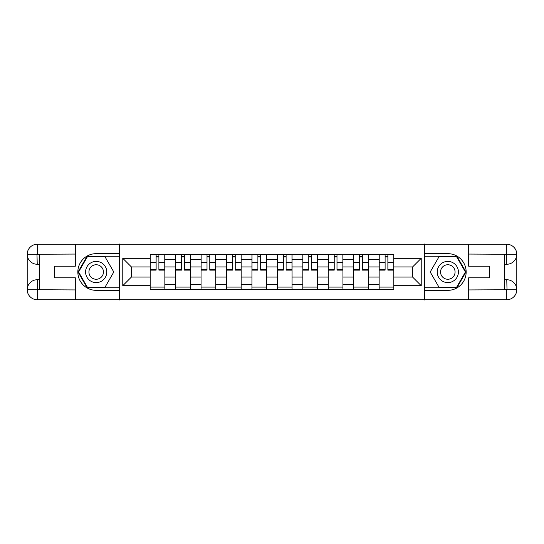 <?xml version="1.0" encoding="UTF-8"?>
<svg xmlns="http://www.w3.org/2000/svg" width="544" height="544" viewBox="0 0 544 544"><rect width="100%" height="100%" fill="white"/><g stroke="black" fill="none" stroke-linecap="round" stroke-linejoin="round"><path stroke-width="0.82" d="M70.91 299.724L473.09 299.724M473.09 244.276L70.91 244.276M175.61 289.53L175.61 259.44L164.852 259.44L164.852 289.53M164.852 259.44L164.852 254.47M175.61 259.44L175.61 254.47M190.291 254.47L190.291 289.53M201.056 289.53L201.056 254.47M215.737 254.47L215.737 289.53M226.494 289.53L226.494 254.47M241.176 254.47L241.176 289.53M251.94 289.53L251.94 254.47M266.621 254.47L266.621 289.53M277.379 289.53L277.379 254.47M292.06 254.47L292.06 289.53M302.824 289.53L302.824 254.47M317.506 254.47L317.506 289.53M328.263 289.53L328.263 254.47M342.944 254.47L342.944 289.53M353.709 289.53L353.709 254.47M368.39 254.47L368.39 289.53M379.148 289.53L379.148 254.47M379.148 277.059L368.39 277.059M353.709 277.059L342.944 277.059M328.263 277.059L317.506 277.059M302.824 277.059L292.06 277.059M277.379 277.059L266.621 277.059M251.94 277.059L241.176 277.059M226.494 277.059L215.737 277.059M201.056 277.059L190.291 277.059M175.61 277.059L164.852 277.059M379.148 266.941L368.39 266.941M353.709 266.941L342.944 266.941M328.263 266.941L317.506 266.941M302.824 266.941L292.06 266.941M277.379 266.941L266.621 266.941M251.94 266.941L241.176 266.941M226.494 266.941L215.737 266.941M201.056 266.941L190.291 266.941M175.61 266.941L164.852 266.941M131.417 277.059L150.171 277.059L150.171 266.941L131.417 266.941L131.417 277.059L122.774 285.702L122.774 258.298L150.171 258.298L150.171 266.941M393.829 266.941L393.829 277.059L412.583 277.059L412.583 266.941L393.829 266.941L393.829 254.47L150.171 254.47L150.171 258.298M393.829 258.298L421.226 258.298L421.226 285.702L393.829 285.702L393.829 277.059M150.171 277.059L150.171 289.53L393.829 289.53L393.829 285.702M150.171 285.702L122.774 285.702M424.49 299.968L424.49 244.032M119.51 299.968L119.51 244.032M164.852 287.089L150.171 287.089M156.121 256.911L158.896 256.911M190.291 287.089L175.61 287.089M181.567 256.911L184.341 256.911M215.737 287.089L201.056 287.089M207.006 256.911L209.78 256.911M241.176 287.089L226.494 287.089M232.451 256.911L235.226 256.911M266.621 287.089L251.94 287.089M257.89 256.911L260.664 256.911M292.06 287.089L277.379 287.089M283.336 256.911L286.11 256.911M317.506 287.089L302.824 287.089M308.774 256.911L311.549 256.911M342.944 287.089L328.263 287.089M334.22 256.911L336.994 256.911M368.39 287.089L353.709 287.089M359.659 256.911L362.433 256.911M393.829 287.089L379.148 287.089M385.104 256.911L387.879 256.911M122.774 258.298L131.417 266.941M412.583 277.059L421.226 285.702M412.583 266.941L421.226 258.298M158.896 270.123L158.896 254.633L164.771 254.633L164.771 270.123L158.896 270.123M156.121 256.748L158.896 256.748M156.121 254.633L150.253 254.633L150.253 270.123L156.121 270.123L156.121 254.633L158.896 254.633M184.341 270.123L184.341 254.633L190.21 254.633L190.21 270.123L184.341 270.123M181.567 256.748L184.341 256.748M181.567 254.633L175.692 254.633L175.692 270.123L181.567 270.123L181.567 254.633L184.341 254.633M209.78 270.123L209.78 254.633L215.655 254.633L215.655 270.123L209.78 270.123M207.006 256.748L209.78 256.748M207.006 254.633L201.137 254.633L201.137 270.123L207.006 270.123L207.006 254.633L209.78 254.633M39.433 264.255L37.23 264.255A10.03 10.03 0 0 1 27.2 254.306A10.03 10.03 0 0 1 37.23 244.276L119.347 244.276L119.347 253.654L96.186 253.654A18.346 18.346 0 0 0 77.84 272A18.346 18.346 0 0 0 96.186 290.346L119.347 290.346L119.347 299.724L37.23 299.724A10.03 10.03 0 0 1 27.2 289.694A10.03 10.03 0 0 1 37.23 279.745L39.433 279.745M119.347 290.346L119.347 253.654M75.31 244.276L75.31 266.213L54.271 266.213L54.271 277.787L75.31 277.787L75.31 299.724M36.985 254.232L37.23 264.255A10.03 10.03 0 0 1 27.2 254.306L27.2 289.694L75.31 289.938M37.23 289.938L37.23 299.724A10.03 10.03 0 0 1 27.2 289.694A10.03 10.03 0 0 1 37.23 279.745L37.23 289.53L39.433 289.53L39.433 254.47L37.23 254.47M119.347 256.265L87.101 256.265L78.016 272L87.101 287.735L119.347 287.735M37.23 264.255A10.03 10.03 0 0 1 27.2 254.306L36.972 254.232M504.567 279.745L506.77 279.745A10.03 10.03 0 0 1 516.8 289.694A10.03 10.03 0 0 1 506.77 299.724L424.653 299.724L424.653 290.346L447.814 290.346A18.346 18.346 0 0 0 466.16 272A18.346 18.346 0 0 0 447.814 253.654L424.653 253.654L424.653 244.276L506.77 244.276A10.03 10.03 0 0 1 516.8 254.306A10.03 10.03 0 0 1 506.77 264.255L504.567 264.255M424.653 253.654L424.653 290.346M468.69 299.724L468.69 277.787L489.729 277.787L489.729 266.213L468.69 266.213L468.69 244.276M507.015 289.768L506.77 279.745A10.03 10.03 0 0 1 516.8 289.694L516.8 254.306L468.69 254.062M506.77 254.062L506.77 244.276A10.03 10.03 0 0 1 516.8 254.306A10.03 10.03 0 0 1 506.77 264.255L506.77 254.47L504.567 254.47L504.567 289.53L506.77 289.53M424.653 287.735L456.899 287.735L465.984 272L456.899 256.265L424.653 256.265M506.77 279.745A10.03 10.03 0 0 1 516.8 289.694L507.028 289.768M85.585 272A10.601 10.601 0 0 0 96.186 282.601A10.601 10.601 0 0 0 106.787 272A10.601 10.601 0 0 0 96.186 261.399A10.601 10.601 0 0 0 85.585 272M88.93 272A7.256 7.256 0 0 0 96.186 279.256A7.256 7.256 0 0 0 103.448 272A7.256 7.256 0 0 0 96.186 264.744A7.256 7.256 0 0 0 88.93 272M104.992 256.748L113.798 272L104.992 287.252L87.387 287.252L78.581 272L87.387 256.748L104.992 256.748M437.213 272A10.601 10.601 0 0 0 447.814 282.601A10.601 10.601 0 0 0 458.415 272A10.601 10.601 0 0 0 447.814 261.399A10.601 10.601 0 0 0 437.213 272M440.552 272A7.256 7.256 0 0 0 447.814 279.256A7.256 7.256 0 0 0 455.07 272A7.256 7.256 0 0 0 447.814 264.744A7.256 7.256 0 0 0 440.552 272M456.613 256.748L465.419 272L456.613 287.252L439.008 287.252L430.202 272L439.008 256.748L456.613 256.748M235.226 270.123L235.226 254.633L241.094 254.633L241.094 270.123L235.226 270.123M232.451 256.748L235.226 256.748M232.451 254.633L226.576 254.633L226.576 270.123L232.451 270.123L232.451 254.633L235.226 254.633M260.664 270.123L260.664 254.633L266.54 254.633L266.54 270.123L260.664 270.123M257.89 256.748L260.664 256.748M257.89 254.633L252.022 254.633L252.022 270.123L257.89 270.123L257.89 254.633L260.664 254.633M286.11 270.123L286.11 254.633L291.978 254.633L291.978 270.123L286.11 270.123M283.336 256.748L286.11 256.748M283.336 254.633L277.46 254.633L277.46 270.123L283.336 270.123L283.336 254.633L286.11 254.633M311.549 270.123L311.549 254.633L317.424 254.633L317.424 270.123L311.549 270.123M308.774 256.748L311.549 256.748M308.774 254.633L302.906 254.633L302.906 270.123L308.774 270.123L308.774 254.633L311.549 254.633M336.994 270.123L336.994 254.633L342.863 254.633L342.863 270.123L336.994 270.123M334.22 256.748L336.994 256.748M334.22 254.633L328.345 254.633L328.345 270.123L334.22 270.123L334.22 254.633L336.994 254.633M362.433 270.123L362.433 254.633L368.308 254.633L368.308 270.123L362.433 270.123M359.659 256.748L362.433 256.748M359.659 254.633L353.79 254.633L353.79 270.123L359.659 270.123L359.659 254.633L362.433 254.633M387.879 270.123L387.879 254.633L393.747 254.633L393.747 270.123L387.879 270.123M385.104 256.748L387.879 256.748M385.104 254.633L379.229 254.633L379.229 270.123L385.104 270.123L385.104 254.633L387.879 254.633M353.709 259.44L342.944 259.44M328.263 259.44L317.506 259.44M302.824 259.44L292.06 259.44M277.379 259.44L266.621 259.44M251.94 259.44L241.176 259.44M226.494 259.44L215.737 259.44M201.056 259.44L190.291 259.44M379.148 259.44L368.39 259.44M353.709 284.56L342.944 284.56M328.263 284.56L317.506 284.56M302.824 284.56L292.06 284.56M277.379 284.56L266.621 284.56M251.94 284.56L241.176 284.56M226.494 284.56L215.737 284.56M201.056 284.56L190.291 284.56M175.61 284.56L164.852 284.56M379.148 284.56L368.39 284.56M158.896 269.566L164.771 269.566M158.896 262.548L164.771 262.548M150.253 269.566L156.121 269.566M150.253 262.548L156.121 262.548M184.341 269.566L190.21 269.566M184.341 262.548L190.21 262.548M175.692 269.566L181.567 269.566M175.692 262.548L181.567 262.548M209.78 269.566L215.655 269.566M209.78 262.548L215.655 262.548M201.137 269.566L207.006 269.566M201.137 262.548L207.006 262.548M75.31 254.062L36.999 254.238M27.2 289.694A10.03 10.03 0 0 1 37.23 279.745M27.2 254.306A10.03 10.03 0 0 1 37.23 244.276L37.23 254.062M468.69 289.938L507.001 289.762M516.8 254.306A10.03 10.03 0 0 1 506.77 264.255M516.8 289.694A10.03 10.03 0 0 1 506.77 299.724L506.77 289.938M235.226 269.566L241.094 269.566M235.226 262.548L241.094 262.548M226.576 269.566L232.451 269.566M226.576 262.548L232.451 262.548M260.664 269.566L266.54 269.566M260.664 262.548L266.54 262.548M252.022 269.566L257.89 269.566M252.022 262.548L257.89 262.548M286.11 269.566L291.978 269.566M286.11 262.548L291.978 262.548M277.46 269.566L283.336 269.566M277.46 262.548L283.336 262.548M311.549 269.566L317.424 269.566M311.549 262.548L317.424 262.548M302.906 269.566L308.774 269.566M302.906 262.548L308.774 262.548M336.994 269.566L342.863 269.566M336.994 262.548L342.863 262.548M328.345 269.566L334.22 269.566M328.345 262.548L334.22 262.548M362.433 269.566L368.308 269.566M362.433 262.548L368.308 262.548M353.79 269.566L359.659 269.566M353.79 262.548L359.659 262.548M387.879 269.566L393.747 269.566M387.879 262.548L393.747 262.548M379.229 269.566L385.104 269.566M379.229 262.548L385.104 262.548"/></g></svg>
